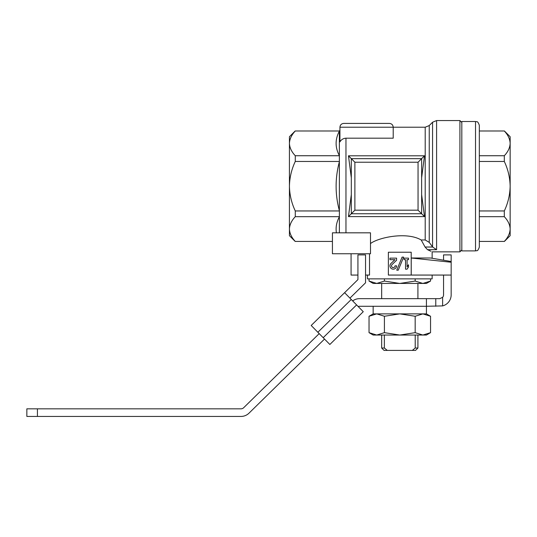 <?xml version="1.0" encoding="UTF-8"?>
<svg xmlns="http://www.w3.org/2000/svg" width="537" height="537" viewBox="0 0 537 537"><rect width="100%" height="100%" fill="white"/><g stroke="black" fill="none" stroke-linecap="round" stroke-linejoin="round"><path stroke-width="0.81" d="M411.208 275.065L411.208 252.229L388.372 252.229L388.372 275.065L411.208 275.065M421.189 239.972L425.062 247.027L427.499 249.692C433.648 252.531 433.648 252.531 427.499 249.692L436.594 249.692L432.668 247.027L436.594 249.692L436.594 120.563L432.56 122.235L432.56 246.886L429.244 242.388L425.203 239.972L421.189 239.972C406.422 231.373 378.068 237.629 370.49 243.576M365.543 275.065L369.523 275.065L369.523 253.753M432.137 275.065L432.137 278.871L367.442 278.871L367.442 275.065M430.949 251.276L428.123 249.974M411.235 258.008L451.167 262.244L451.167 275.065L411.235 275.065L411.235 258.008L430.708 258.008L443.555 260.203L443.555 254.894L451.167 254.894L451.167 261.519L443.555 260.203M443.555 275.065L443.555 294.853A3.806 3.806 0 0 1 442.616 297.35L439.749 298.659L359.488 298.659A11.418 11.418 0 0 0 352.675 300.915M373.155 306.271L373.155 313.883L426.432 313.883L426.432 306.271L359.488 306.271A3.806 3.806 0 0 0 358.166 306.506M451.167 275.065L451.167 294.853A11.418 11.418 0 0 1 442.616 305.902L426.432 306.271L426.432 298.659M319.193 333.625L243.664 407.737A3.806 3.806 0 0 1 240.999 408.832L37.429 408.832L37.429 416.437L240.999 416.437A11.418 11.418 0 0 0 249 413.168L324.523 339.055M351.265 299.478L344.6 292.692L311.192 325.476L329.852 344.486L363.26 311.702L356.595 304.909L351.265 299.478L317.857 332.262M349.936 298.122L365.543 282.804L365.543 254.894L357.931 254.894L357.931 279.609L348.211 289.148M357.931 279.609L311.192 325.476M451.167 262.244L451.167 261.519M37.429 408.832L26.85 408.832L26.85 416.437L37.429 416.437M381.666 298.659L381.666 283.435M393.212 138.184L345.962 138.184C343.311 138.358 341.304 139.586 339.934 141.869L339.934 127.222C340.163 124.913 341.431 123.644 343.74 123.416C341.431 123.644 340.163 124.913 339.934 127.222L393.212 127.222L393.212 138.184M424.485 216.606L418.054 210.182L418.054 162.234L424.485 155.804L421.632 177.807L421.632 194.609L424.485 216.606L348.459 216.606L351.312 194.609L351.312 158.657L348.459 155.804L351.312 177.807M424.485 155.804L348.459 155.804M339.371 155.582L339.371 131.142C335.028 139.331 335.028 147.48 339.371 155.582L339.371 161.765C335.028 178.116 335.028 194.407 339.371 210.645L339.371 216.827C336.538 222.096 335.551 227.433 336.404 232.823M339.451 155.737L295.276 155.737C291.571 151.823 289.624 147.702 289.43 143.359C289.618 139.056 291.571 134.935 295.276 130.988L339.451 130.988M339.451 161.456L295.276 161.456L295.276 155.737M339.451 210.954L295.276 210.954C291.557 203.073 289.611 194.824 289.43 186.205C289.618 177.546 291.571 169.296 295.276 161.456M339.451 216.673L295.276 216.673L295.276 210.954M332.43 241.422L295.276 241.422C291.571 237.508 289.624 233.387 289.43 229.051C289.618 224.748 291.571 220.62 295.276 216.673M475.52 250.9L461.82 250.9L461.82 121.51L475.52 121.51C476.661 122.282 477.447 120.033 479.326 125.316L479.326 247.094C477.447 252.377 476.661 250.128 475.52 250.9L475.52 121.51M504.303 210.954L479.326 210.954L479.326 216.673L504.303 216.673L504.303 210.954C508.022 203.073 509.969 194.824 510.15 186.205C509.962 177.546 508.009 169.296 504.303 161.456L504.303 155.737C508.009 151.823 509.955 147.702 510.15 143.359C509.962 139.056 508.015 134.935 504.303 130.988L479.326 130.988M479.326 155.737L504.303 155.737M479.326 161.456L504.303 161.456M479.326 241.422L504.303 241.422C508.009 237.508 509.955 233.387 510.15 229.051C509.962 224.748 508.015 220.62 504.303 216.673M421.632 194.609L421.632 213.753L351.312 213.753L354.883 210.182L354.883 162.234L351.312 158.657L421.632 158.657L421.632 177.807M351.312 194.609L351.312 213.753L348.459 216.606M295.175 130.988L289.43 136.734L289.43 235.676L295.175 241.422M504.404 130.988L510.15 136.734L510.15 235.676L504.404 241.422M389.406 123.416C391.715 123.644 392.983 124.913 393.212 127.222C392.983 124.913 391.715 123.644 389.406 123.416L343.74 123.416M351.077 253.753L351.077 275.065L357.931 275.065M370.49 232.823L370.49 253.753L332.43 253.753L332.43 232.823L370.49 232.823M373.155 313.883L369.033 316.259L376.719 313.883L384.411 316.259L399.79 313.883L415.168 316.259L422.861 313.883L430.546 316.259L422.861 313.883M384.411 316.259L384.411 332.658L376.719 335.041L373.155 335.041L369.033 332.658L376.719 335.041L369.033 332.658L369.033 316.259M415.168 316.259L415.168 332.658L399.79 335.041L384.411 332.658M426.432 313.883L430.546 316.259L430.546 332.658L422.861 335.041L415.168 332.658M376.719 335.041L426.432 335.041L430.546 332.658M415.215 335.041L415.215 348.016L417.914 348.016L415.517 350.413L412.315 350.413L415.215 348.016L412.315 350.413L384.062 350.413L381.666 348.016L384.364 348.016L384.364 335.041M384.364 348.016L387.271 350.413M369.033 278.871L369.033 281.059L373.155 283.435L426.432 283.435L430.546 281.059L422.861 283.435L415.168 281.059L399.79 283.435L384.411 281.059L376.719 283.435L369.033 281.059L376.719 283.435M384.411 278.871L384.411 281.059M415.168 278.871L415.168 281.059M430.546 278.871L430.546 281.059M390.983 263.459A3.309 3.309 0 0 0 391.963 268.896A3.309 3.309 0 0 0 396.575 265.855L395.031 265.855A1.765 1.765 0 0 1 392.574 267.48A1.765 1.765 0 0 1 392.05 264.573L396.575 260.264L396.575 258.129L389.956 258.129L389.956 259.673L394.957 259.673L390.983 263.459M398.266 270.171L403.596 257.122L402.072 257.122L396.749 270.171L398.266 270.171M407.086 259.673L408.523 259.673L408.523 258.129L404.106 258.129L404.106 259.673L405.542 259.673L405.542 269.165L407.086 269.165L408.523 266.956L408.523 264.754L407.086 266.956L407.086 259.673M356.595 304.909L323.187 337.699M425.203 239.972L425.203 127.222L393.212 127.222M345.962 232.823L345.962 138.184M339.371 232.823L339.371 216.827M339.371 210.645L339.371 161.765M429.244 242.388L429.244 125.551L425.203 127.222M432.137 258.25L432.137 251.853L459.92 251.853L459.92 120.563L436.594 120.563M418.054 210.182L354.883 210.182M418.054 162.234L354.883 162.234M432.668 247.027L425.062 247.027M435.769 306.271L435.769 298.659M442.616 305.902L442.616 297.35M417.914 298.659L417.914 283.435M339.934 130.182L339.391 130.988M429.244 125.551L432.56 122.235M459.92 251.853L461.82 249.947M459.92 120.563L461.82 122.463M417.914 348.016L417.914 335.041M381.666 348.016L381.666 335.041"/></g></svg>
